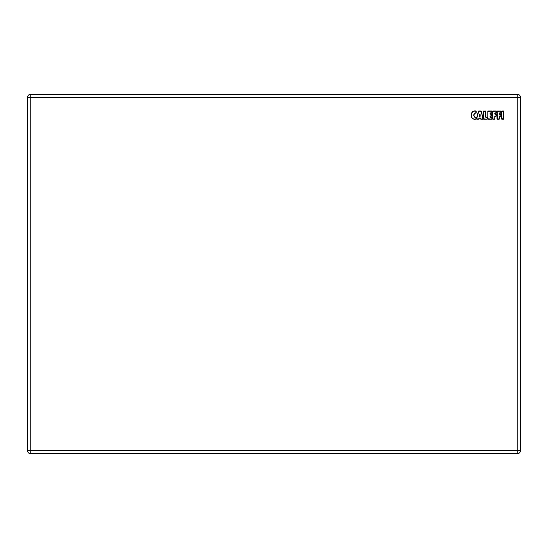 <?xml version="1.0" encoding="UTF-8"?>
<svg xmlns="http://www.w3.org/2000/svg" width="548" height="548" viewBox="0 0 548 548"><rect width="100%" height="100%" fill="white"/><g stroke="black" fill="none" stroke-linecap="round" stroke-linejoin="round"><path stroke-width="0.41" stroke-dasharray="2.74 2.06" d="M30.743 94.277L517.257 94.277A3.343 3.343 0 0 1 520.6 97.619L520.6 450.381A3.343 3.343 0 0 1 517.257 453.723L30.743 453.723A3.343 3.343 0 0 1 27.4 450.381L27.4 97.619A3.343 3.343 0 0 1 30.743 94.277A3.343 3.343 0 0 0 27.4 97.619L27.4 450.381A3.343 3.343 0 0 0 30.743 453.723L517.257 453.723A3.343 3.343 0 0 0 520.6 450.381L520.6 97.619A3.343 3.343 0 0 0 517.257 94.277L30.743 94.277M471.294 115.176L472.006 112.484L474.445 111.011M474.719 119.361L475.904 119.149M473.602 115.121L474.315 117.053M474.849 117.245L475.691 117.108M475.061 112.991L475.637 113.114"/><path stroke-width="0.82" d="M517.257 94.277L30.743 94.277A3.343 3.343 0 0 0 27.4 97.619A3.343 3.343 0 0 1 30.743 94.277L30.743 97.619L27.4 97.619L27.4 450.381A3.343 3.343 0 0 0 30.743 453.723A3.343 3.343 0 0 1 27.4 450.381L30.743 450.381L30.743 453.723L517.257 453.723A3.343 3.343 0 0 0 520.6 450.381A3.343 3.343 0 0 1 517.257 453.723L517.257 450.381L520.6 450.381L520.6 97.619A3.343 3.343 0 0 0 517.257 94.277A3.343 3.343 0 0 1 520.6 97.619L517.257 97.619L517.257 94.277L517.257 97.619L30.743 97.619L30.743 94.277L517.257 94.277M30.743 97.619L30.743 450.381L27.4 450.381L27.4 97.619L520.6 97.619L520.6 450.381L517.257 450.381L517.257 453.723L30.743 453.723L30.743 450.381L517.257 450.381L517.257 97.619L517.257 450.381L30.743 450.381L30.743 97.619M478.774 111.025A0.418 0.418 0 0 0 478.37 111.34L476.534 118.704A0.418 0.418 0 0 0 476.938 119.224L478.555 119.224A0.418 0.418 0 0 0 478.966 118.875L479.301 118.19L480.254 118.19L480.575 118.868A0.418 0.418 0 0 0 480.993 119.224L482.624 119.224A0.418 0.418 0 0 0 483.035 118.711L481.411 111.354A0.418 0.418 0 0 0 481 111.025L478.452 111.36L476.609 118.724L476.938 119.224A0.418 0.418 0 0 1 476.534 118.704L478.37 111.34A0.418 0.418 0 0 1 478.774 111.025L481 111.025A0.418 0.418 0 0 1 481.411 111.354L483.035 118.711A0.418 0.418 0 0 1 482.624 119.224L480.993 119.224A0.418 0.418 0 0 1 480.575 118.868L480.254 118.19L479.301 118.19L478.966 118.875A0.418 0.418 0 0 1 478.555 119.224L476.938 119.135L478.555 119.224L479.301 118.108L480.254 118.108L480.993 119.224L482.624 119.224L483.035 118.711L481.411 111.354L478.774 111.025M503.544 119.224A0.418 0.418 0 0 0 503.961 118.806L503.961 111.443A0.418 0.418 0 0 0 503.544 111.025L501.954 111.025A0.418 0.418 0 0 0 501.536 111.443L501.536 118.806A0.418 0.418 0 0 0 501.954 119.224L503.544 119.224L501.954 119.224A0.418 0.418 0 0 1 501.536 118.806L501.536 111.443A0.418 0.418 0 0 1 501.954 111.025L503.544 111.025L501.536 111.443L501.536 118.806L501.954 119.224L503.879 118.806L503.544 111.025A0.418 0.418 0 0 1 503.961 111.443L503.961 118.806A0.418 0.418 0 0 1 503.544 119.224M497.44 111.045A0.418 0.418 0 0 0 497.015 111.463L497.015 118.82A0.418 0.418 0 0 0 497.44 119.238L499.029 119.238A0.418 0.418 0 0 0 499.447 118.82L499.447 116.409L500.646 116.162A0.418 0.418 0 0 0 501.064 115.744L501.064 114.518A0.418 0.418 0 0 0 500.646 114.1L499.694 114.1L499.447 113.354L500.756 113.107A0.418 0.418 0 0 0 501.173 112.689L501.173 111.463A0.418 0.418 0 0 0 500.756 111.045L497.44 111.045L500.756 111.045A0.418 0.418 0 0 1 501.173 111.463L501.173 112.689A0.418 0.418 0 0 1 500.756 113.107L499.447 113.354L499.694 114.1L500.646 114.1A0.418 0.418 0 0 1 501.064 114.518L501.064 115.744A0.418 0.418 0 0 1 500.646 116.162L499.447 116.409L499.358 118.82L499.358 116.409L501.064 115.744L501.064 114.518L499.694 114.183L499.358 113.354L501.173 112.689L501.173 111.463L500.756 111.045L497.44 111.045L497.015 111.463A0.418 0.418 0 0 1 497.44 111.045M492.919 111.025A0.418 0.418 0 0 0 492.501 111.443L492.501 118.806A0.418 0.418 0 0 0 492.919 119.224L494.508 119.224A0.418 0.418 0 0 0 494.926 118.806L494.926 116.395L496.125 116.142A0.418 0.418 0 0 0 496.543 115.724L496.543 114.498A0.418 0.418 0 0 0 496.125 114.08L495.18 114.08L494.926 113.34L496.241 113.087A0.418 0.418 0 0 0 496.659 112.669L496.659 111.443A0.418 0.418 0 0 0 496.241 111.025L492.919 111.025L496.241 111.025A0.418 0.418 0 0 1 496.659 111.443L496.659 112.669A0.418 0.418 0 0 1 496.241 113.087L494.926 113.34L495.18 114.08L496.125 114.08A0.418 0.418 0 0 1 496.543 114.498L496.543 115.724A0.418 0.418 0 0 1 496.125 116.142L494.926 116.395L494.844 118.806L494.844 116.395L496.543 115.724L496.543 114.498L495.18 114.162L494.844 113.34L496.659 112.669L496.659 111.443L496.241 111.025L492.919 111.025L492.501 111.443A0.418 0.418 0 0 1 492.919 111.025M488.206 111.025A0.418 0.418 0 0 0 487.789 111.443L487.789 118.806A0.418 0.418 0 0 0 488.206 119.224L491.734 119.224A0.418 0.418 0 0 0 492.152 118.806L492.152 117.573A0.418 0.418 0 0 0 491.734 117.156L490.22 116.909L490.467 116.101L491.535 116.101A0.418 0.418 0 0 0 491.953 115.683L491.953 114.457A0.418 0.418 0 0 0 491.535 114.039L490.467 114.039L490.22 113.34L491.734 113.087A0.418 0.418 0 0 0 492.152 112.669L492.152 111.443A0.418 0.418 0 0 0 491.734 111.025L488.206 111.025L491.734 111.025A0.418 0.418 0 0 1 492.152 111.443L492.152 112.669A0.418 0.418 0 0 1 491.734 113.087L490.467 113.087L490.131 113.785L490.467 113.004L492.152 112.669L491.734 111.025L488.206 111.025L487.789 111.443A0.418 0.418 0 0 1 488.206 111.025M483.747 111.025A0.418 0.418 0 0 0 483.329 111.443L483.329 118.806A0.418 0.418 0 0 0 483.747 119.224L487.035 119.224A0.418 0.418 0 0 0 487.453 118.806L487.453 117.573A0.418 0.418 0 0 0 487.035 117.156L485.761 116.909L485.761 111.443A0.418 0.418 0 0 0 485.343 111.025L483.418 111.443L483.418 118.806L483.329 111.443A0.418 0.418 0 0 1 483.747 111.025L485.343 111.107L483.747 111.025M475.89 111.004L474.965 110.888C472.52 111.141 471.273 112.573 471.212 115.176C471.212 117.662 472.383 119.053 474.719 119.361L475.904 119.149A0.418 0.418 0 0 0 476.178 118.779L476.26 117.43A0.418 0.418 0 0 0 475.657 117.032L475.02 117.169L473.684 115.121L475.061 113.08L475.602 113.189A0.418 0.418 0 0 0 476.198 112.813L476.198 111.408A0.418 0.418 0 0 0 475.89 111.004L474.965 110.888L475.89 111.004A0.418 0.418 0 0 1 476.198 111.408L475.89 111.004M483.418 118.806L483.747 119.224A0.418 0.418 0 0 1 483.329 118.806L483.418 111.443L483.418 118.806L487.035 119.135L483.747 119.224L483.418 118.806M487.035 119.135L487.453 118.806A0.418 0.418 0 0 1 487.035 119.224L483.5 118.806L483.418 111.443L485.59 111.443L485.59 116.909A0.418 0.418 0 0 0 486.008 117.327L487.288 117.573L487.035 119.053L483.747 119.053L487.035 119.135L487.453 117.573L487.035 119.135M487.371 117.573L487.035 117.156A0.418 0.418 0 0 1 487.453 117.573L487.371 118.806L487.371 117.573L486.008 117.245L487.371 117.573M486.008 117.245L487.035 117.245L486.008 117.327A0.418 0.418 0 0 1 485.59 116.909L485.761 111.443L486.008 117.245M485.672 111.443L485.343 111.025A0.418 0.418 0 0 1 485.761 111.443L485.672 116.909L485.672 111.443L483.747 111.196L485.672 111.443M499.029 119.156L499.447 118.82A0.418 0.418 0 0 1 499.029 119.238L497.44 119.156L499.276 118.82L499.276 116.409L499.358 118.82L497.44 119.238A0.418 0.418 0 0 1 497.015 118.82L497.015 111.463L497.015 118.82L497.44 119.156L497.187 111.463L500.756 111.21L501.002 112.689L499.694 112.936A0.418 0.418 0 0 0 499.276 113.354L499.276 113.847A0.418 0.418 0 0 0 499.694 114.265L500.893 114.518L500.893 115.744L499.276 116.409A0.418 0.418 0 0 1 499.694 115.991A0.418 0.418 0 0 0 499.276 116.409L499.276 118.82L497.44 119.074L499.029 119.156M490.467 114.121L490.131 113.785L491.535 114.039L490.467 114.203A0.418 0.418 0 0 1 490.049 113.785L490.131 113.34L490.467 114.121L491.535 114.039A0.418 0.418 0 0 1 491.953 114.457L491.953 115.683A0.418 0.418 0 0 1 491.535 116.101L490.467 116.101L490.22 116.909L491.734 117.156A0.418 0.418 0 0 1 492.152 117.573L492.152 118.806A0.418 0.418 0 0 1 491.734 119.224L488.206 119.224A0.418 0.418 0 0 1 487.789 118.806L487.789 111.443L487.789 118.806L488.206 119.224L491.734 119.224L492.152 118.806L491.734 117.156L490.131 116.909L490.467 116.018L491.953 115.683L491.953 114.457L491.535 114.121L491.535 115.936L490.467 115.936A0.418 0.418 0 0 0 490.049 116.354L490.049 116.909A0.418 0.418 0 0 0 490.467 117.327L491.988 117.573L491.734 119.053L487.96 118.806L487.96 111.443L491.734 111.196L491.988 112.669L490.049 113.34A0.418 0.418 0 0 1 490.467 112.922A0.418 0.418 0 0 0 490.049 113.34L490.049 113.785A0.418 0.418 0 0 0 490.467 114.203L491.535 114.203L490.467 114.121M474.445 111.011L474.965 110.97C472.575 111.217 471.355 112.614 471.294 115.176C471.301 117.621 472.445 118.991 474.719 119.279L474.719 119.361C472.383 119.053 471.212 117.662 471.212 115.176C471.273 112.573 472.52 111.141 474.965 110.888L475.87 111.08L474.965 111.052C472.629 111.299 471.431 112.669 471.383 115.176L471.383 115.176C471.431 112.669 472.629 111.299 474.965 111.052L476.198 111.408L476.198 112.813L475.849 111.162L476.034 112.813L475.061 112.909L473.52 115.121L475.02 117.334L476.089 117.423L475.849 118.991L474.719 119.19C472.486 118.902 471.376 117.56 471.383 115.176C471.376 117.56 472.486 118.902 474.719 119.19L475.904 119.149L474.719 119.361M474.897 119.272L476.178 118.779A0.418 0.418 0 0 1 475.904 119.149L474.719 119.279C472.431 118.971 471.287 117.601 471.294 115.176M476.096 118.779L476.26 117.43L475.876 119.067L476.171 117.43L475.657 117.032A0.418 0.418 0 0 1 476.26 117.43L476.096 118.779M475.691 117.108L475.02 117.251L476.171 117.43L475.02 117.334L473.602 115.121L475.02 117.251L475.691 117.108L475.02 117.334L473.52 115.121L475.061 112.909L475.637 113.114L475.061 112.991L473.602 115.121M475.637 113.114L476.116 112.813L476.034 111.408L476.116 112.813L475.637 113.114L476.198 112.813A0.418 0.418 0 0 1 475.602 113.189L475.061 112.991M494.508 119.135L494.926 118.806A0.418 0.418 0 0 1 494.508 119.224L492.919 119.135L494.762 118.806L494.762 116.395L494.844 118.806L492.919 119.224A0.418 0.418 0 0 1 492.501 118.806L492.501 111.443L492.501 118.806L492.919 119.135L492.673 111.443L496.241 111.196L496.488 112.669L495.18 112.922A0.418 0.418 0 0 0 494.762 113.34L494.762 113.833A0.418 0.418 0 0 0 495.18 114.251L496.378 114.498L496.378 115.724L494.762 116.395A0.418 0.418 0 0 1 495.18 115.977A0.418 0.418 0 0 0 494.762 116.395L494.762 118.806L492.919 119.053L494.508 119.135M479.452 116.121L479.918 114.32L480.151 116.128L479.452 116.121L480.151 116.128L480 114.313L480.24 116.121L479.37 116.108L479.63 114.539L479.452 116.121M479.945 114.546L479.589 114.292L479.288 116.094L479.986 116.484L480.082 114.299L479.589 114.292L480.082 114.299L480.24 116.121L480.027 114.539M479.753 114.32L479.37 116.108L480.322 116.108L479.616 116.484L479.671 114.306M503.544 111.196L501.954 111.196L503.879 111.443L503.797 118.806L501.954 119.053L501.619 111.443L503.544 111.196M503.797 118.806L503.879 111.443L503.544 119.135L501.619 118.806L501.619 111.443L501.619 118.806L503.797 118.806M499.694 115.991L500.646 116.08L499.694 115.991M500.893 115.744L500.975 114.518L500.893 115.744M500.646 114.265L499.694 114.183L500.646 114.265M499.694 114.265A0.418 0.418 0 0 1 499.276 113.847L499.694 114.265M499.276 113.847L499.358 113.354L499.276 113.847M499.276 113.354A0.418 0.418 0 0 1 499.694 112.936L499.276 113.354M499.694 112.936L500.756 113.025L499.694 112.936M501.002 112.689L501.091 111.463L501.002 112.689M500.756 111.21L497.44 111.128L500.756 111.21M497.187 111.463L497.105 118.82L497.187 111.463M490.467 112.922L491.734 113.004L490.467 112.922M491.988 112.669L492.07 111.443L491.988 112.669M491.734 111.196L488.206 111.107L491.734 111.196M487.96 111.443L487.878 118.806L487.96 111.443M488.206 119.053L491.734 119.135L488.206 119.053M491.988 118.806L492.07 117.573L491.988 118.806M491.734 117.327L490.467 117.245L491.734 117.327M490.467 117.327A0.418 0.418 0 0 1 490.049 116.909L490.467 117.327M490.049 116.909L490.131 116.354L490.049 116.909M490.049 116.354A0.418 0.418 0 0 1 490.467 115.936L490.049 116.354M490.467 115.936L491.535 116.018L490.467 115.936M491.789 115.683L491.871 114.457L491.789 115.683M474.315 117.053L474.849 117.245M495.18 115.977L496.125 116.06L495.18 115.977M496.378 115.724L496.461 114.498L496.378 115.724M496.125 114.251L495.18 114.162L496.125 114.251M495.18 114.251A0.418 0.418 0 0 1 494.762 113.833L495.18 114.251M494.762 113.833L494.844 113.34L494.762 113.833M494.762 113.34A0.418 0.418 0 0 1 495.18 112.922L494.762 113.34M495.18 112.922L496.241 113.004L495.18 112.922M496.488 112.669L496.57 111.443L496.488 112.669M496.241 111.196L492.919 111.107L496.241 111.196M492.673 111.443L492.584 118.806L492.673 111.443M476.692 118.745L478.774 111.196L481.247 111.388L482.87 118.752L480.993 119.053L480.665 118.375A0.418 0.418 0 0 0 480.254 118.019L479.301 118.019A0.418 0.418 0 0 0 478.89 118.361L478.555 119.135L476.692 118.745M478.774 111.196L481.329 111.374L482.952 118.731L480.993 119.135L480.254 118.108L479.301 118.108L478.555 119.135L478.89 118.361A0.418 0.418 0 0 1 479.301 118.019L480.254 118.019A0.418 0.418 0 0 1 480.665 118.375L480.993 119.135L482.952 118.731L481.329 111.374L478.774 111.196"/></g></svg>
